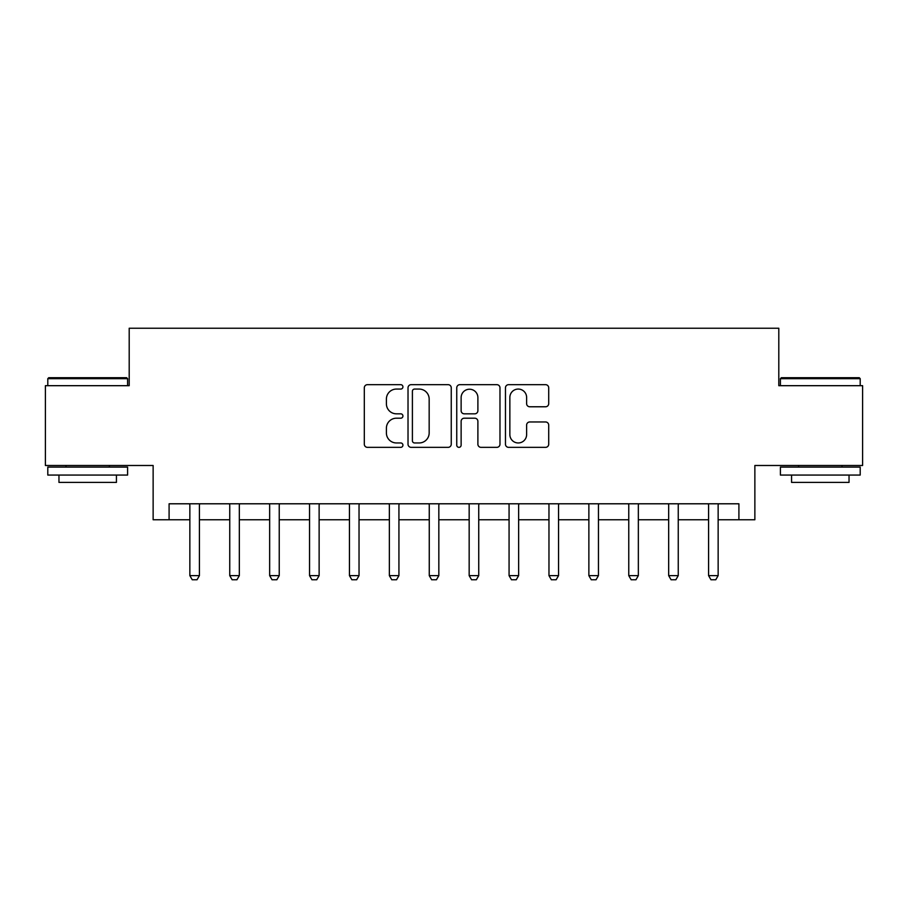 <?xml version="1.0" encoding="UTF-8"?>
<svg xmlns="http://www.w3.org/2000/svg" width="908" height="908" viewBox="0 0 908 908"><rect width="100%" height="100%" fill="white"/><g stroke="black" fill="none" stroke-linecap="round" stroke-linejoin="round"><path stroke-width="1.36" d="M402.925 386.876A2.191 2.191 0 0 0 400.734 384.674L367.445 384.674A3.133 3.133 0 0 0 364.312 387.818L364.312 444.216A3.133 3.133 0 0 0 367.445 447.349L400.734 447.349A2.191 2.191 0 0 0 402.925 445.158A2.191 2.191 0 0 0 400.734 442.956L396.421 442.956A10.022 10.022 0 0 1 386.399 432.934L386.399 428.236A10.022 10.022 0 0 1 396.421 418.202L400.734 418.202A2.191 2.191 0 0 0 402.925 416.012A2.191 2.191 0 0 0 400.734 413.821L396.421 413.821A10.022 10.022 0 0 1 386.399 403.788L386.399 399.089A10.022 10.022 0 0 1 396.421 389.067L400.734 389.067A2.191 2.191 0 0 0 402.925 386.876M545.572 406.773A3.133 3.133 0 0 0 548.704 403.64L548.704 387.818A3.133 3.133 0 0 0 545.572 384.674L508.594 384.674A3.133 3.133 0 0 0 505.461 387.818L505.461 444.216A3.133 3.133 0 0 0 508.594 447.349L545.572 447.349A3.133 3.133 0 0 0 548.704 444.216L548.704 425.103A3.133 3.133 0 0 0 545.572 421.97L529.75 421.97A3.133 3.133 0 0 0 526.617 425.103L526.617 434.58A8.376 8.376 0 0 1 518.23 442.956A8.376 8.376 0 0 1 509.853 434.58L509.853 397.443A8.376 8.376 0 0 1 518.23 389.067A8.376 8.376 0 0 1 526.617 397.443L526.617 403.64A3.133 3.133 0 0 0 529.75 406.773L545.572 406.773M169.092 519.762L169.092 503.792L738.908 503.792L738.908 519.762L754.866 519.762L754.866 465.486L862.6 465.486L862.6 385.684L778.803 385.684L778.803 328.231L129.197 328.231L129.197 385.684L45.4 385.684L45.4 465.486L153.134 465.486L153.134 519.762L189.851 519.762M451.253 387.818A3.133 3.133 0 0 0 448.121 384.674L411.154 384.674A3.133 3.133 0 0 0 408.021 387.818L408.021 444.216A3.133 3.133 0 0 0 411.154 447.349L448.121 447.349A3.133 3.133 0 0 0 451.253 444.216L451.253 387.818M459.879 384.674L496.846 384.674A3.133 3.133 0 0 1 499.979 387.818L499.979 444.216A3.133 3.133 0 0 1 496.846 447.349L481.024 447.349A3.133 3.133 0 0 1 477.892 444.216L477.892 421.335A3.133 3.133 0 0 0 474.759 418.202L464.26 418.202A3.133 3.133 0 0 0 461.128 421.335L461.128 445.158A2.191 2.191 0 0 1 458.937 447.349A2.191 2.191 0 0 1 456.747 445.158L456.747 387.818A3.133 3.133 0 0 1 459.879 384.674M199.419 519.762L229.747 519.762M239.326 519.762L269.653 519.762M279.233 519.762L309.549 519.762M319.128 519.762L349.455 519.762M359.035 519.762L389.362 519.762M398.93 519.762L429.257 519.762M438.836 519.762L469.164 519.762M478.743 519.762L509.07 519.762M518.638 519.762L548.965 519.762M558.545 519.762L588.872 519.762M598.451 519.762L628.767 519.762M638.347 519.762L668.674 519.762M678.253 519.762L708.58 519.762M718.149 519.762L738.908 519.762M414.593 389.067A2.191 2.191 0 0 0 412.402 391.257L412.402 440.766A2.191 2.191 0 0 0 414.593 442.956L419.144 442.956A10.022 10.022 0 0 0 429.166 432.934L429.166 399.089A10.022 10.022 0 0 0 419.144 389.067L414.593 389.067M477.892 397.602A8.376 8.376 0 0 0 469.515 389.226A8.376 8.376 0 0 0 461.128 397.602L461.128 410.688A3.133 3.133 0 0 0 464.26 413.821L474.759 413.821A3.133 3.133 0 0 0 477.892 410.688L477.892 397.602M199.771 503.792L199.578 504.428A3.189 3.189 0 0 0 199.419 505.393L199.419 575.627L197.025 579.769L192.246 579.769L189.851 575.627L189.851 505.393A3.189 3.189 0 0 0 189.693 504.428L189.5 503.792M189.851 575.627L199.419 575.627M239.678 503.792L239.474 504.428A3.189 3.189 0 0 0 239.326 505.393L239.326 575.627L236.931 579.769L232.142 579.769L229.747 575.627L229.747 505.393A3.189 3.189 0 0 0 229.599 504.428L229.395 503.792M229.747 575.627L239.326 575.627M279.573 503.792L279.38 504.428A3.189 3.189 0 0 0 279.233 505.393L279.233 575.627L276.838 579.769L272.048 579.769L269.653 575.627L269.653 505.393A3.189 3.189 0 0 0 269.506 504.428L269.301 503.792M269.653 575.627L279.233 575.627M319.48 503.792L319.276 504.428A3.189 3.189 0 0 0 319.128 505.393L319.128 575.627L316.733 579.769L311.943 579.769L309.549 575.627L309.549 505.393A3.189 3.189 0 0 0 309.401 504.428L309.208 503.792M309.549 575.627L319.128 575.627M359.386 503.792L359.182 504.428A3.189 3.189 0 0 0 359.035 505.393L359.035 575.627L356.64 579.769L351.85 579.769L349.455 575.627L349.455 505.393A3.189 3.189 0 0 0 349.308 504.428L349.103 503.792M349.455 575.627L359.035 575.627M48.748 377.705L126.643 377.705L127.597 378.659L47.795 378.659L48.748 377.705M87.701 475.066L47.795 475.066L47.795 467.087L127.597 467.087L127.597 475.066L87.701 475.066M116.428 475.066L116.428 482.409L58.963 482.409L58.963 475.066M781.357 377.705L859.252 377.705L860.205 378.659L780.403 378.659L781.357 377.705M820.299 475.066L780.403 475.066L780.403 467.087L860.205 467.087L860.205 475.066L820.299 475.066M849.037 475.066L849.037 482.409L791.572 482.409L791.572 475.066M399.282 503.792L399.089 504.428A3.189 3.189 0 0 0 398.93 505.393L398.93 575.627L396.546 579.769L391.757 579.769L389.362 575.627L389.362 505.393A3.189 3.189 0 0 0 389.203 504.428L389.01 503.792M389.362 575.627L398.93 575.627M439.188 503.792L438.984 504.428A3.189 3.189 0 0 0 438.836 505.393L438.836 575.627L436.442 579.769L431.652 579.769L429.257 575.627L429.257 505.393A3.189 3.189 0 0 0 429.109 504.428L428.905 503.792M429.257 575.627L438.836 575.627M479.095 503.792L478.891 504.428A3.189 3.189 0 0 0 478.743 505.393L478.743 575.627L476.348 579.769L471.558 579.769L469.164 575.627L469.164 505.393A3.189 3.189 0 0 0 469.016 504.428L468.812 503.792M469.164 575.627L478.743 575.627M518.99 503.792L518.797 504.428A3.189 3.189 0 0 0 518.638 505.393L518.638 575.627L516.243 579.769L511.465 579.769L509.07 575.627L509.07 505.393A3.189 3.189 0 0 0 508.911 504.428L508.718 503.792M509.07 575.627L518.638 575.627M558.897 503.792L558.692 504.428A3.189 3.189 0 0 0 558.545 505.393L558.545 575.627L556.15 579.769L551.36 579.769L548.965 575.627L548.965 505.393A3.189 3.189 0 0 0 548.818 504.428L548.614 503.792M548.965 575.627L558.545 575.627M598.792 503.792L598.599 504.428A3.189 3.189 0 0 0 598.451 505.393L598.451 575.627L596.057 579.769L591.267 579.769L588.872 575.627L588.872 505.393A3.189 3.189 0 0 0 588.725 504.428L588.52 503.792M588.872 575.627L598.451 575.627M638.699 503.792L638.494 504.428A3.189 3.189 0 0 0 638.347 505.393L638.347 575.627L635.952 579.769L631.162 579.769L628.767 575.627L628.767 505.393A3.189 3.189 0 0 0 628.62 504.428L628.427 503.792M628.767 575.627L638.347 575.627M678.605 503.792L678.401 504.428A3.189 3.189 0 0 0 678.253 505.393L678.253 575.627L675.858 579.769L671.069 579.769L668.674 575.627L668.674 505.393A3.189 3.189 0 0 0 668.526 504.428L668.322 503.792M668.674 575.627L678.253 575.627M718.5 503.792L718.307 504.428A3.189 3.189 0 0 0 718.149 505.393L718.149 575.627L715.765 579.769L710.975 579.769L708.58 575.627L708.58 505.393A3.189 3.189 0 0 0 708.422 504.428L708.229 503.792M708.58 575.627L718.149 575.627M47.795 385.684L47.795 378.659M65.989 467.087L65.989 465.486M109.403 467.087L109.403 465.486M127.597 385.684L127.597 378.659M780.403 385.684L780.403 378.659M798.597 467.087L798.597 465.486M842.011 467.087L842.011 465.486M860.205 385.684L860.205 378.659"/></g></svg>
